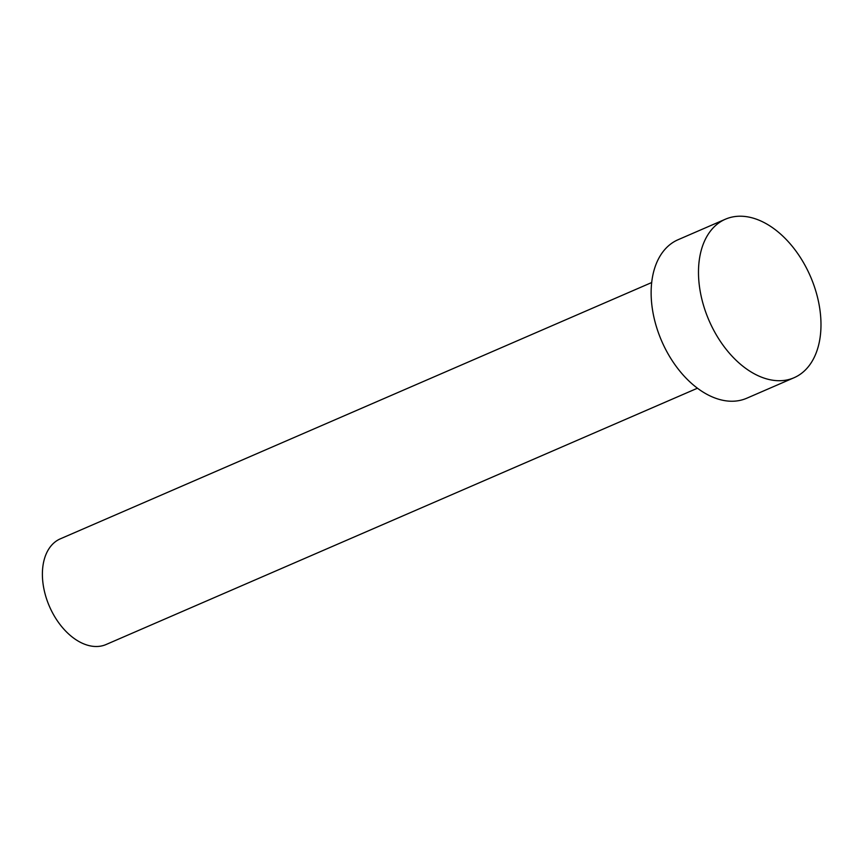 <?xml version="1.0" encoding="UTF-8"?>
<svg xmlns="http://www.w3.org/2000/svg" width="863" height="863" viewBox="0 0 863 863"><rect width="100%" height="100%" fill="white"/><g stroke="black" fill="none" stroke-linecap="round" stroke-linejoin="round"><path stroke-width="1.29" d="M697.466 388.21L106.127 644.499A57.584 36.861 -113.4 0 1 105.351 644.823A57.584 36.861 -113.4 0 1 49.148 605.729A57.584 36.861 -113.4 0 1 60.324 538.836L651.673 282.546M794.079 377.714L746.732 398.242A86.376 55.286 -113.4 0 1 745.567 398.717A86.376 55.286 -113.4 0 1 661.263 340.076A86.376 55.286 -113.4 0 1 678.038 239.741L725.384 219.213A86.376 55.286 -113.4 0 1 726.549 218.738A86.376 55.286 -113.4 0 1 810.853 277.379A86.376 55.286 -113.4 0 1 794.079 377.714A86.376 55.286 -113.4 0 1 792.924 378.199A86.376 55.286 -113.4 0 1 708.62 319.547A86.376 55.286 -113.4 0 1 725.384 219.213"/></g></svg>
